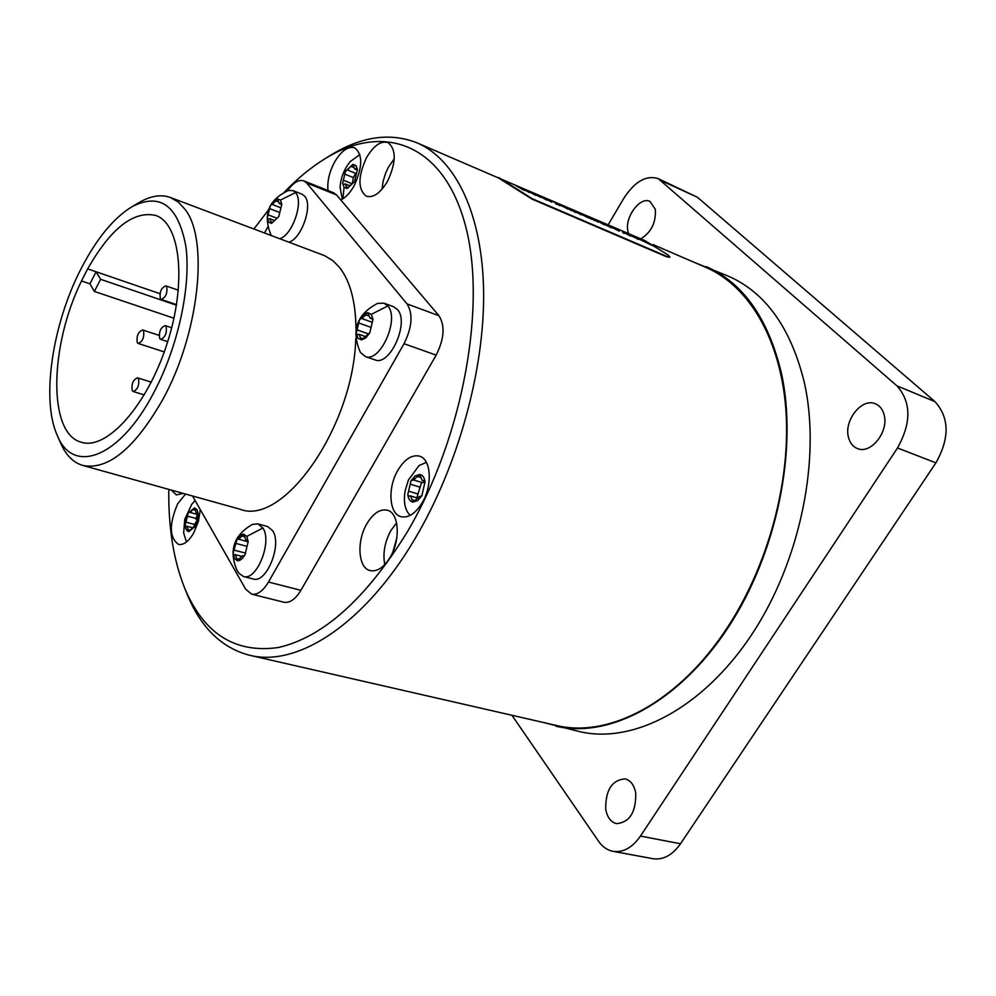 <?xml version="1.0" encoding="UTF-8"?>
<svg xmlns="http://www.w3.org/2000/svg" width="996" height="996" viewBox="0 0 996 996"><rect width="100%" height="100%" fill="white"/><g stroke="black" fill="none" stroke-linecap="round" stroke-linejoin="round"><path stroke-width="1.49" d="M613.001 851.343L652.99 858.701C663.236 860.146 672.412 855.178 680.505 843.774L935.916 462.854L897.508 447.976L640.465 836.08C632.336 847.683 623.172 852.775 613.001 851.343C607.274 850.198 602.456 846.837 598.546 841.234L511.944 715.277M608.17 224.772L623.782 198.366C634.751 181.459 646.255 174.885 658.281 178.645L697.449 197.283L934.97 401.637C949.449 417.747 949.761 438.153 935.916 462.854M658.281 178.645L896.96 385.863C911.303 402.098 911.489 422.802 897.508 447.976M605.705 809.063C607.149 817.28 610.76 822.136 616.536 823.642C629.609 822.422 636.021 812.288 635.747 793.202C634.253 785.172 630.717 780.403 625.127 778.897C612.017 779.943 605.543 789.99 605.705 809.063M640.777 238.841C651.235 232.392 656.09 222.569 655.356 209.397L649.965 201.429C640.216 196.2 624.704 217.078 627.854 230.972L628.538 233.562M543.604 722.523L579.585 731.612C633.244 744.236 702.616 708.53 751.544 634.875C800.435 561.346 821.476 457.923 804.233 382.091C790.787 327.821 765.538 292.525 728.474 276.216L694.075 262.297M848.455 437.207C849.874 442.896 852.85 446.669 857.369 448.524C870.666 454.662 889.042 431.704 884.099 414.809C882.668 409.331 879.792 405.671 875.472 403.828C862.026 397.479 843.737 420.312 848.455 437.207M556.017 726.233C609.378 738.783 678.687 702.578 727.79 628.103C776.855 553.739 798.257 449.308 781.362 372.952C768.177 318.297 743.141 282.852 706.288 266.629M652.94 244.555L705.865 267.376C748.407 285.69 780.192 337.856 785.794 408.584C791.222 479.288 768.887 563.973 727.79 626.87C679.222 701.993 609.166 738.609 556.129 725.387L249.647 655.268C297.567 667.532 365.258 623.832 415.643 537.628C458.222 465.456 484.529 369.777 483.62 292.015C482.562 214.215 455.695 159.447 417.162 142.901L498.398 177.923L532.001 199.1L666.287 256.657L669.661 257.354L668.602 255.275L644.835 240.584L490.567 174.549M328.692 156.447L331.108 154.953C361.697 136.315 390.382 132.306 417.162 142.901M638.249 238.691L651.807 245.253L638.585 238.617M186.264 592.072L187.323 594.712C201.005 627.816 221.784 648.01 249.647 655.268M168.797 489.385C168.262 527.643 173.64 560.748 184.895 588.698C204.093 633.904 235.181 653.513 278.158 647.549C322.816 637.465 365.831 598.982 407.19 532.101C463.352 437.306 487.281 303.892 464.97 223.826C442.871 143.237 383.336 122.782 325.592 158.364L331.108 154.953M253.93 228.98L268.422 209.994M284.395 192.029C297.767 178.209 311.499 166.979 325.592 158.364M398.051 469.975C404.774 459.094 411.921 454.487 419.465 456.143C431.193 458.982 432.799 485.562 422.043 503.005C415.332 513.662 408.31 518.219 400.965 516.675C388.963 513.886 387.456 487.343 398.051 469.975M200.321 509.653L198.353 521.543L193.822 532.748C188.767 541.413 183.65 545.298 178.483 544.389C169.258 537.616 168.996 524.07 177.686 503.777L185.555 494.053M366.466 157.779C373.612 145.69 380.758 140.61 387.917 142.553C396.408 149.288 396.308 162.161 387.593 181.16C380.435 193.087 373.375 198.117 366.379 196.237C357.788 189.539 357.813 176.715 366.466 157.779M367.014 523.498C373.363 513.177 380.123 508.744 387.295 510.201C399.097 512.753 400.853 540.006 390.059 557.461C383.734 567.558 377.073 571.941 370.101 570.596C358.025 568.081 356.394 540.865 367.014 523.498M192.527 495.996L245.713 589.234L251.552 594.126L283.848 602.207C289.749 603.24 295.426 599.281 300.892 590.329L436.161 355.136C444.291 338.852 445.212 325.704 438.95 315.732L336.524 194.917L333.685 192.826L303.842 180.874C298.713 179.33 293.235 182.642 287.433 190.809M328.02 190.547C327.086 181.845 329.153 172.557 334.233 162.684C341.08 150.969 347.89 146.014 354.688 147.806C362.855 154.33 362.693 166.93 354.203 185.63C350.131 192.875 345.649 197.644 340.769 199.922M183.127 493.381L176.329 494.925L171.374 490.107M410.203 515.355C404.999 510.363 403.318 502.158 405.148 490.742L408.435 479.972L419.055 465.53L426.388 462.381M416.614 497.776L410.539 495.946L413.004 502.059L417.685 500.59L421.843 495.759L425.031 481.865C424.408 477.308 422.59 474.843 419.553 474.457L415.083 476.026L410.962 480.856L407.787 494.614C408.372 499.158 410.178 501.648 413.191 502.096L419.229 496.668L421.843 495.759L425.031 481.865L422.665 482.736L413.527 479.923L417.486 476.474L420.623 477.445M424.943 481.379L422.217 480.545L419.764 474.494L417.486 476.474M410.539 495.946L408.684 496.07L407.787 494.614L410.962 480.856L413.527 479.923M421.582 482.4L416.951 497.427M425.031 481.865L423.437 480.47L424.694 480.856M422.217 480.545L423.437 480.47M186.426 542.011L183.6 532.599M191.469 504.661L195.091 500.49M198.279 514.758L189.427 512.181L188.032 513.239L185.804 519.065L185.144 525.079L185.966 529.162L187.547 531.179L188.779 531.64L195.365 526.311L197.619 520.435L198.279 514.372L197.158 509.778L194.581 507.873L188.032 513.239L187.534 516.165L196.038 518.468L196.175 519.464M194.419 527.307L193.311 527.021L195.365 526.311L198.279 514.372L197.171 513.127L197.992 513.351M193.311 527.021L188.779 531.64L186.999 526.249L185.791 526.374L185.144 525.079L187.534 516.165M197.494 514.546L196.038 518.468M198.167 513.699L196.374 513.214L194.681 507.885L192.987 509.566L195.253 510.189M190.049 512.517L192.987 509.566M196.374 513.214L197.171 513.127M195.726 522.327L193.647 527.108M382.028 189.215L383.099 181.322L385.614 173.192L388.527 166.992L394.254 158.762M384.755 564.608C382.676 553.253 384.755 541.849 391.005 530.358L396.607 522.9M392.885 551.859L396.831 537.965M267.762 227.001L264.55 232.989M251.552 594.126C257.366 595.135 263.006 591.114 268.472 582.038L404.027 343.707C412.182 327.198 413.191 313.927 407.053 303.917L306.631 182.953L303.842 180.874M342.275 199.15L340.084 187.161M350.119 161.701L359.867 154.554M352.684 182.978L354.551 181.646L357.44 169.557L355.958 165.51L352.883 164.415L345.5 171.287L342.624 183.276L344.068 187.335L347.118 188.493L354.551 181.646L357.44 169.557L356.107 168.685L357.377 169.208M355.896 173.453L347.33 169.955L345.5 171.287L342.624 183.276L343.172 184.272L345.276 183.961L347.118 188.493L352.659 182.965M347.355 169.967L352.883 164.415L354.725 168.897L356.107 168.685M355.647 173.366L353.368 177.599L352.447 182.903M355.684 173.391L347.38 169.98M355.995 329.452C355.759 301.838 350.243 281.121 339.437 267.314L333.013 260.778L324.522 255.623L170.478 197.532C161.228 194.208 151.006 195.739 139.814 202.126L138.693 202.786M60.333 442.461L61.976 446.034C67.155 456.429 74.127 462.903 82.88 465.468L240.148 509.255C283.238 526.51 353.456 426.898 355.759 338.727M257.877 523.859L267.613 526.548L272.643 530.669C282.391 544.401 266.467 583.88 253.221 578.987L243.422 576.485L238.903 573.235L236.899 570.123C228.657 550.477 233.799 535.25 252.324 524.431L257.877 523.859L262.882 527.992C272.555 541.749 256.607 581.365 243.422 576.485M384.02 303.207L393.694 306.768L397.466 309.532C409.754 322.368 389.797 366.702 374.932 359.855L365.196 356.481L360.353 352.323C350.953 330.61 356.717 314.288 377.646 303.369L384.02 303.207L387.768 305.971C399.981 318.82 379.999 363.328 365.196 356.481M271.236 235.504C262.595 214.912 268.285 199.922 288.33 190.522L292.886 190.585L301.987 194.183L304.664 196.2C313.23 204.964 301.601 238.828 288.902 242.165M82.88 465.468C108.228 470.373 134.946 448.25 163.033 399.072C199.1 333.498 209.073 239.712 185.144 209.496L178.346 202.101L170.478 197.532M81.012 268.845C96.587 238.617 113.669 217.85 132.244 206.558C160.294 192.39 178.16 205.612 185.854 246.211C191.294 285.976 178.035 347.156 153.633 392.922C119.794 457.973 73.082 475.117 57.37 435.601C40.948 400.043 52.29 324.31 81.012 268.845M87.66 268.87L81.498 280.984C49.352 346.16 47.733 434.194 81.548 442.299C106.684 450.391 146.86 406.032 166.768 344.604C186.987 283.275 180.774 223.751 155.712 215.435C133.526 210.48 110.855 228.283 87.66 268.87L96.114 271.771L89.939 283.835L81.498 280.984M159.945 293.683L96.114 271.771L100.608 279.316L94.383 291.442L89.939 283.835M173.951 318.222L94.383 291.442M176.441 305.199L100.608 279.316M143.524 330.734L142.615 329.95C138.158 331.855 136.377 336.1 137.274 342.661L138.195 343.458C142.665 341.528 144.432 337.283 143.524 330.734M166.668 286.574L165.809 285.852C161.215 287.794 159.385 292.065 160.331 298.688L161.203 299.423C165.809 297.455 167.627 293.185 166.668 286.574M166.108 326.402L165.174 325.605C160.568 327.535 158.738 331.855 159.696 338.553L160.642 339.35C165.274 337.395 167.091 333.075 166.108 326.402M138.519 378.704L137.523 377.833C133.066 379.737 131.298 384.008 132.207 390.644L133.215 391.528C137.672 389.598 139.44 385.315 138.519 378.704M248.016 540.816L245.975 540.255L243.808 534.217L246.821 536.408L248.178 541.6L244.966 554.946L242.389 558.482L239.575 560.474L237.409 560.773L234.434 558.507L233.114 553.315L233.886 554.784L235.255 554.672L237.409 560.773L242.576 555.681L243.373 556.104L244.966 554.946L248.178 541.6L246.871 540.181L247.817 540.43M245.975 540.255L246.871 540.181M248.178 541.886L237.895 538.936L236.301 540.093L233.114 553.315L237.272 538.537L242.202 534.354L243.808 534.217L241.991 536.085L244.618 536.794M238.642 539.334L241.991 536.085M372.99 319.255L370.089 318.21L367.81 312.707L371.296 314.363L372.99 319.23L369.765 332.888L365.719 337.968L361.386 339.897L357.938 338.179L356.294 333.286L357.016 334.556L359.108 334.332L361.386 339.897L369.765 332.888L372.99 319.23L371.471 318.06L372.815 318.546M370.089 318.21L371.471 318.06M372.155 322.268L361.448 318.396L359.494 319.753L356.294 333.286L359.494 319.753L361.1 317.276L364.125 314.201L367.225 312.769L365.806 314.861L368.819 315.944M361.76 318.546L365.806 314.861M292.886 190.585L295.551 192.602C304.054 201.354 292.401 235.33 279.739 238.704M281.793 204.516L279.266 203.533L277.511 198.864L280.436 200.072L281.793 204.255L278.793 216.58L271.535 223.403L268.634 222.133L267.314 217.937L267.862 218.983L269.779 218.672L271.535 223.403L278.793 216.58L281.793 204.255L280.523 203.321L281.706 203.782M279.266 203.533L280.523 203.321M272.257 204.466L280.548 207.691L272.045 204.379L270.302 205.711L267.314 217.937L270.302 205.711L277.511 198.864L275.768 200.918L278.332 201.914M272.169 204.441L275.768 200.918M498.61 177.512L532.238 198.702L666.511 256.283L669.885 256.98M523.336 189.925L515.716 185.58L523 189.514L520.634 187.696L527.631 191.493L525.502 189.8L526.834 190.373L529.449 192.552L522.489 188.705L524.78 190.535L522.937 189.614M534.615 194.78L526.996 190.448L534.267 194.369L531.864 192.552L538.861 196.324L536.695 194.631L538.014 195.204L540.679 197.395L533.719 193.548L536.047 195.39L534.615 194.78M545.808 199.598L538.189 195.266L545.447 199.188L543.007 197.345L550.004 201.117L547.8 199.412L549.107 199.972L551.809 202.188L544.862 198.353L547.215 200.208L545.808 199.598M555.805 203.906L557.337 204.566L555.805 203.906M559.64 205.562L552.419 201.13L559.64 205.562M568.28 208.911L559.005 204.379L568.131 209.16M565.292 206.807L566.612 207.38L565.292 206.807M571.505 210.666L566.276 207.38L571.505 210.666M574.854 212.111L569.612 208.824L573.161 210.33L581.191 214.837L573.671 210.666L576.174 212.683L574.854 212.111M588.312 217.539L579.112 213.044L588.163 217.8M591.487 219.269L584.166 214.825L591.487 219.269M588.549 216.842L589.856 217.402L588.549 216.842M594.824 220.714L589.557 217.414L594.824 220.714M598.11 222.12L592.832 218.821L596.318 220.315L604.335 224.81L596.828 220.651L598.11 222.12M611.258 227.785L602.057 222.917L611.258 227.785M619.388 230.935L610.324 226.49L619.238 231.197M622.936 232.815L624.392 233.438L622.936 232.815M630.916 235.853L622.388 231.682L630.729 236.177M629.634 234.77L638.81 239.476L629.584 234.844M560.985 205.462L565.379 207.355L560.873 205.662M581.091 214.128L585.411 215.983L580.979 214.327M604.56 224.337L609.614 226.814L604.46 224.498M612.303 227.574L616.512 229.391L612.191 227.76M637.228 238.841L637.888 239.264M631.999 236.152L637.291 238.729L631.999 236.152M680.505 843.774L640.465 836.08M697.449 197.283L661.83 180.948M934.97 401.637L896.96 385.863M412.095 499.83L414.983 500.702M408.858 491.252L418.009 494.016M410.477 484.255L419.615 487.044M197.619 520.435L198.615 520.597M188.082 529.66L190.261 530.245M186.065 522.19L194.569 524.481M336.524 194.917L306.631 182.953M344.068 187.335L342.91 198.764M346.222 186.812L348.276 187.646M343.583 180.301L351.04 183.326M345.039 174.2L353.368 177.599M351.102 166.457L353.841 167.589M438.95 315.732L407.053 303.917M436.161 355.136L404.027 343.707M300.892 590.329L268.472 582.038M246.821 536.408L262.882 527.992M236.575 558.544L239.115 559.204M234.147 550.103L245.564 553.116M235.766 543.368L246.286 546.157M371.296 314.363L387.768 305.971M360.378 337.843L362.918 338.74M361.971 318.596L372.168 322.256M357.352 329.962L368.806 334.021M358.983 323.065L370.064 327.024M280.436 200.072L295.551 192.602M270.7 221.66L272.742 222.432M268.285 214.912L276.004 217.863M269.804 208.687L279.092 212.273M184.895 588.698L187.323 594.712M408.435 479.972L405.148 490.742M420.374 497.016L419.229 496.668M191.855 504.113L184.733 519.377L183.65 533.271M191.855 527.544L186.999 526.249M350.642 161.066C344.155 168.847 340.62 177.823 340.034 187.983M349.285 185.58L345.276 183.961M357.452 170.017L354.725 168.897M132.244 206.558L139.814 202.126M57.37 435.601L60.843 443.643M159.086 335.366L142.615 329.95M164.265 351.912L138.195 343.458M178.384 290.209L165.809 285.852M176.529 304.651L161.203 299.423M171.673 327.771L165.174 325.605M167.702 341.665L160.642 339.35M151.28 382.14L137.523 377.833M144.258 394.926L133.215 391.528M243.933 556.042L242.576 555.681M241.007 556.179L235.255 554.672M364.2 336.125L359.108 334.332M273.788 220.203L269.779 218.672"/></g></svg>
